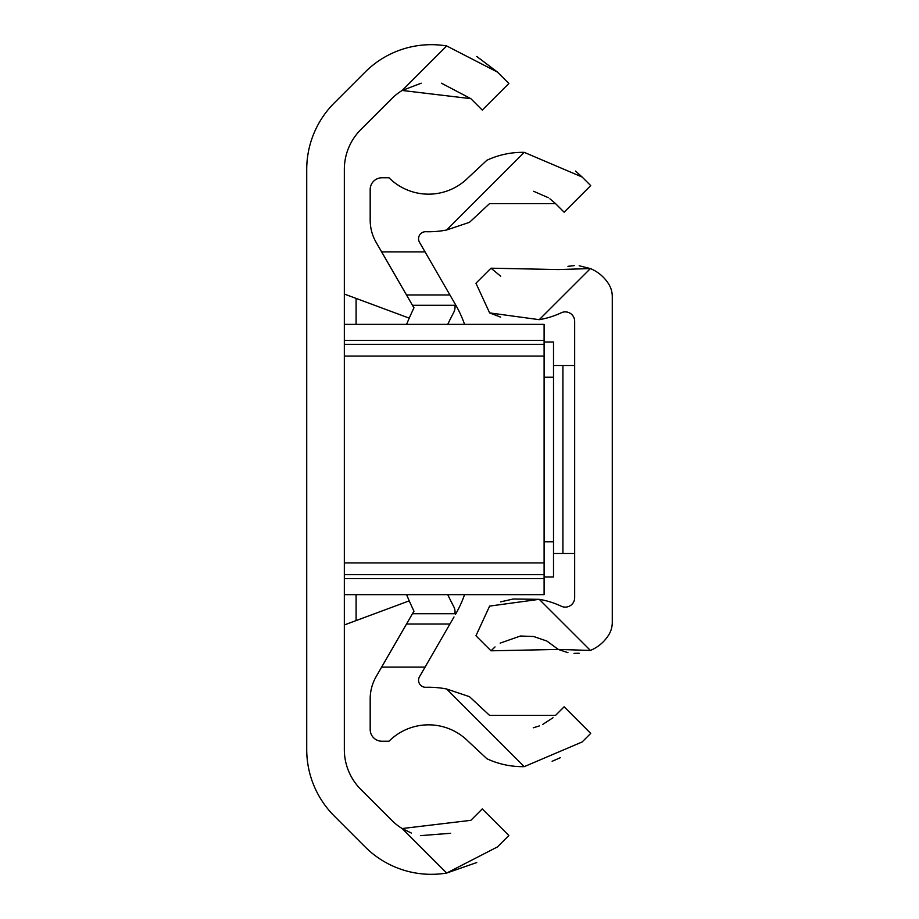 <?xml version="1.0" encoding="UTF-8"?>
<svg xmlns="http://www.w3.org/2000/svg" width="919" height="919" viewBox="0 0 919 919"><rect width="100%" height="100%" fill="white"/><g stroke="black" fill="none" stroke-linecap="round" stroke-linejoin="round"><path stroke-width="1.38" d="M411.367 833.051L402.166 828.536A55.933 55.933 0 0 1 391.747 820.334L360.857 789.455A56.404 56.404 0 0 1 344.338 749.559L344.338 169.441A56.404 56.404 0 0 1 360.857 129.545L391.747 98.666A55.933 55.933 0 0 1 402.166 90.464L421.235 83.192M344.453 165.73L344.338 169.441M441.453 83.215L470.85 98.666L402.166 90.464L446.68 45.95A93.543 93.543 0 0 0 365.153 72.073L334.263 102.962A94.014 94.014 0 0 0 306.728 169.441L306.728 749.559A94.014 94.014 0 0 0 334.263 816.038L365.153 846.927A93.543 93.543 0 0 0 446.68 873.05L476.754 862.539M446.68 45.95L497.443 72.073L508.85 83.491L482.268 110.085L470.85 98.666M497.443 72.073L476.754 56.461M497.443 846.927L446.68 873.05L402.166 828.536L470.85 820.334L482.268 808.915L508.85 835.509L497.443 846.927M450.597 833.28L420.385 835.647M344.338 749.559L344.453 753.27M409.242 600.854L344.338 624.954M344.338 294.046L409.242 318.146M344.338 324.361L544.105 324.361L544.105 594.639L344.338 594.639M544.105 574.662L344.338 574.662M544.105 344.338L344.338 344.338M447.737 324.361A314.941 314.941 0 0 1 453.676 312.517A11.958 11.958 0 0 0 454.939 305.292L412.459 305.292L406.508 294.976L413.941 307.854M413.941 611.146L406.508 624.024L412.459 613.708L454.939 613.708A11.958 11.958 0 0 0 453.676 606.483A314.941 314.941 0 0 1 447.737 594.639M454.939 613.708L455.881 613.708L455.502 614.363A117.517 117.517 0 0 0 464.577 594.639M464.577 324.361A117.517 117.517 0 0 0 455.502 304.637L453.997 302.029M486.898 758.738A84.249 84.249 0 0 0 524.244 766.641L446.611 688.997A93.543 93.543 0 0 0 425.819 687.286A7.053 7.053 0 0 1 419.512 676.706L425.049 667.125L381.626 667.125L376.17 676.568A44.652 44.652 0 0 0 370.185 698.888L370.185 729.479A11.752 11.752 0 0 0 381.936 741.231L388.99 741.231A55.933 55.933 0 0 1 468.104 741.231L486.898 758.738M454.939 305.292L455.881 305.292L419.512 242.294A7.053 7.053 0 0 1 425.819 231.714A93.543 93.543 0 0 0 446.611 230.003L524.244 152.359A84.249 84.249 0 0 0 486.898 160.262L468.104 177.769A55.933 55.933 0 0 1 388.99 177.769L381.936 177.769A11.752 11.752 0 0 0 370.185 189.521L370.185 220.112A44.652 44.652 0 0 0 376.17 242.432L406.508 294.976L449.931 294.976M552.135 761.288L560.372 757.693M446.611 688.997L469.471 696.671L489.574 715.396L555.535 715.396L564.128 706.803L590.71 733.396L582.129 741.978L524.244 766.641M553.031 717.728L542.509 724.574M539.384 725.918L533.261 727.802M453.997 616.971L425.049 667.125M549.918 198.814L555.535 203.604L489.574 203.604L469.471 222.329L446.611 230.003M533.617 191.278L548.333 197.711M524.244 152.359L582.129 177.022L590.71 185.604L564.128 212.197L555.535 203.604M582.129 177.022L575.524 171.072M449.931 624.024L406.508 624.024L381.626 667.125M381.626 251.875L425.049 251.875M553.514 393.585A11.752 11.752 0 0 1 553.583 394.871L553.583 524.129A11.752 11.752 0 0 1 553.514 525.415M412.528 305.292L413.975 307.785A352.54 352.54 0 0 0 406.589 324.361M406.589 594.639A352.54 352.54 0 0 0 413.975 611.215L412.528 613.708M544.105 577.017L553.514 577.017L553.514 341.983L544.105 341.983L553.514 341.983M546.931 641.083L558.293 649.434L491.01 650.801L475.95 635.776L489.632 606.092L539.235 599.326L590.412 650.434L558.293 649.434L567.953 652.674M574.03 653.375L579.177 653.225M590.412 650.434A39.161 39.161 0 0 0 608.734 634.88A23.503 23.503 0 0 0 612.272 622.485L612.272 296.515A23.503 23.503 0 0 0 608.734 284.12A39.161 39.161 0 0 0 590.412 268.566L579.177 265.775M574.214 265.625L567.953 266.326M500.694 276.205L491.01 268.199L558.293 269.566L590.412 268.566L539.235 319.674A84.249 84.249 0 0 0 561.256 312.782A9.397 9.397 0 0 1 574.662 321.282L574.662 597.718A9.397 9.397 0 0 1 561.256 606.218A84.249 84.249 0 0 0 539.235 599.326L513.353 599.016M539.235 319.674L489.632 312.908L475.95 283.224L491.01 268.199M489.632 312.908L500.625 317.135M512.825 599.096L500.625 601.865M491.01 650.801L495.031 646.93M500.189 643.116L520.384 636.028M520.487 636.017L533.583 636.511M533.698 636.534L546.816 641.025M574.662 553.514L553.514 553.514M553.514 365.486L574.662 365.486M356.09 594.639L356.09 620.589M356.09 298.411L356.09 324.361M544.105 562.91L344.338 562.91M544.105 578.66L344.338 578.66M544.105 340.34L344.338 340.34M544.105 356.09L344.338 356.09M544.105 541.762L553.514 541.762M544.105 377.238L553.514 377.238M562.91 553.514L562.91 365.486"/></g></svg>
